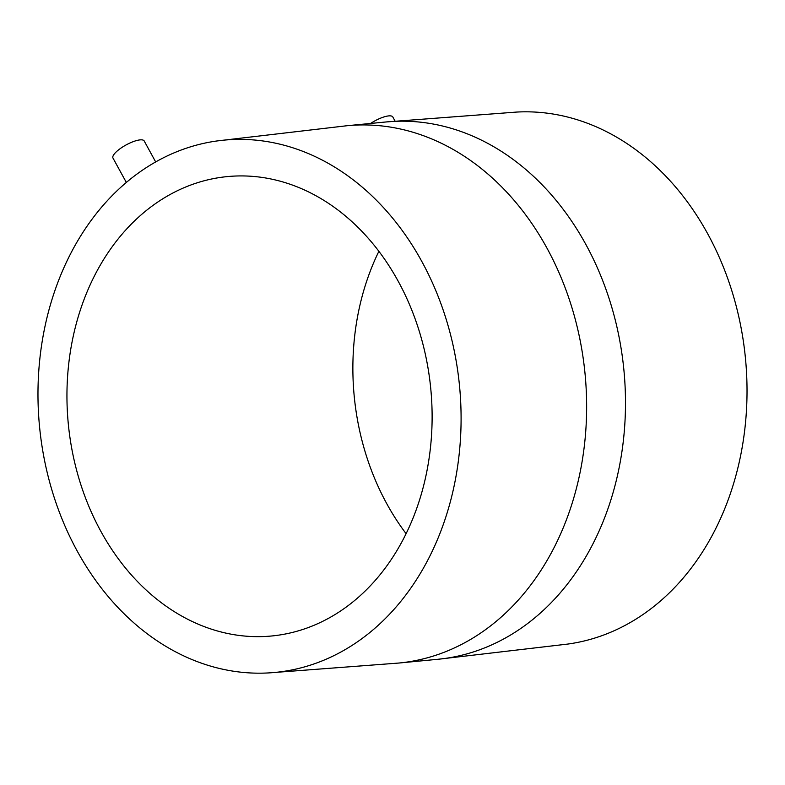 <?xml version="1.0" encoding="UTF-8"?>
<svg xmlns="http://www.w3.org/2000/svg" width="785" height="785" viewBox="0 0 785 785"><rect width="100%" height="100%" fill="white"/><g stroke="black" fill="none" stroke-linecap="round" stroke-linejoin="round"><path stroke-width="1.18" d="M395.081 121.106L392.834 116.994A17.79 5.21 151.3 0 0 370.579 123.451M386.014 121.969A269.903 212.98 -95.5 0 1 585.865 244.469A269.903 212.98 -95.5 0 1 437.834 659.292L567.908 644.053A267.361 210.979 -95.5 0 0 707.776 233.93A267.361 210.979 -95.5 0 0 516.609 112.069L386.014 121.969L347.166 125.708A269.903 212.98 -95.5 0 1 547.017 248.217A269.903 212.98 -95.5 0 1 398.986 663.031L268.391 672.931A267.361 210.979 -95.5 0 0 441.719 528.805A267.361 210.979 -95.5 0 0 421.839 261.503A267.361 210.979 -95.5 0 0 217.092 140.947A267.361 210.979 -95.5 0 0 77.224 551.07A267.361 210.979 -95.5 0 0 268.391 672.931M155.665 161.936L144.195 140.966A17.79 5.21 151.3 0 0 133.656 141.486A17.79 5.21 151.3 0 0 117.711 150.563A17.79 5.21 151.3 0 0 112.981 158.06L126.336 182.444M398.25 281.324A230.77 182.091 -95.5 0 0 227.385 176.586A230.77 182.091 -95.5 0 0 100.814 531.249A230.77 182.091 -95.5 0 0 271.679 635.987A230.77 182.091 -95.5 0 0 398.25 281.324M378.88 251.308A230.77 182.091 -95.5 0 0 386.75 503.676A230.77 182.091 -95.5 0 0 406.12 533.692M217.092 140.947L347.166 125.708M437.834 659.292L398.986 663.031"/></g></svg>
